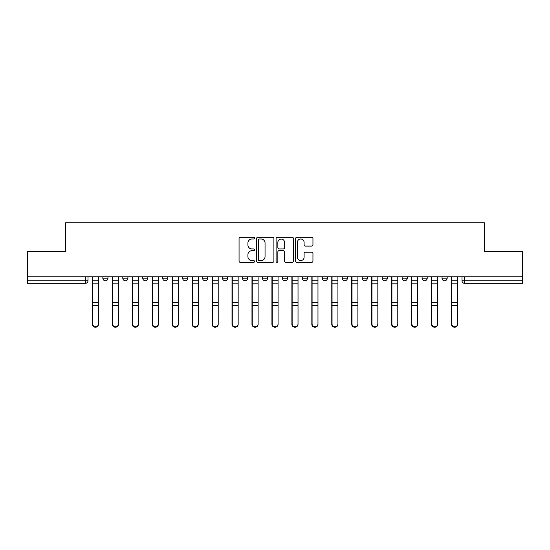 <?xml version="1.0" encoding="UTF-8"?>
<svg xmlns="http://www.w3.org/2000/svg" width="550" height="550" viewBox="0 0 550 550"><rect width="100%" height="100%" fill="white"/><g stroke="black" fill="none" stroke-linecap="round" stroke-linejoin="round"><path stroke-width="0.82" d="M254.533 238.129A0.88 0.88 0 0 0 253.66 237.249L240.316 237.249A1.258 1.258 0 0 0 239.064 238.501L239.064 261.099A1.258 1.258 0 0 0 240.316 262.357L253.66 262.357A0.88 0.88 0 0 0 254.533 261.477A0.88 0.88 0 0 0 253.66 260.597L251.928 260.597A4.015 4.015 0 0 1 247.913 256.582L247.913 254.698A4.015 4.015 0 0 1 251.928 250.683L253.66 250.683A0.88 0.88 0 0 0 254.533 249.803A0.88 0.88 0 0 0 253.66 248.923L251.928 248.923A4.015 4.015 0 0 1 247.913 244.908L247.913 243.024A4.015 4.015 0 0 1 251.928 239.002L253.66 239.002A0.88 0.88 0 0 0 254.533 238.129M442.049 276.788L442.049 278.197L447.164 278.197A2.558 2.558 0 0 1 444.606 280.754A2.558 2.558 0 0 1 442.049 278.197L442.049 276.788M422.091 276.788L422.091 278.197L427.212 278.197A2.558 2.558 0 0 1 424.648 280.754A2.558 2.558 0 0 1 422.091 278.197L422.091 276.788M322.327 276.788L322.327 278.197L327.442 278.197A2.558 2.558 0 0 1 324.885 280.754A2.558 2.558 0 0 1 322.327 278.197L322.327 276.788M282.418 276.788L282.418 278.197L287.533 278.197A2.558 2.558 0 0 1 284.976 280.754A2.558 2.558 0 0 1 282.418 278.197L282.418 276.788M262.467 276.788L262.467 278.197L267.582 278.197A2.558 2.558 0 0 1 265.024 280.754A2.558 2.558 0 0 1 262.467 278.197L262.467 276.788M242.509 276.788L242.509 278.197L247.631 278.197A2.558 2.558 0 0 1 245.073 280.754A2.558 2.558 0 0 1 242.509 278.197L242.509 276.788M202.606 276.788L202.606 278.197L207.721 278.197A2.558 2.558 0 0 1 205.164 280.754A2.558 2.558 0 0 1 202.606 278.197L202.606 276.788M182.648 278.197L182.648 276.788L182.648 278.197A2.558 2.558 0 0 0 185.212 280.754A2.558 2.558 0 0 1 182.648 278.197L187.77 278.197A2.558 2.558 0 0 1 185.212 280.754A2.558 2.558 0 0 0 187.77 278.197A2.558 2.558 0 0 1 185.212 280.754M162.697 278.197L162.697 276.788L162.697 278.197A2.558 2.558 0 0 0 165.254 280.754A2.558 2.558 0 0 1 162.697 278.197L167.812 278.197A2.558 2.558 0 0 1 165.254 280.754M142.746 276.788L142.746 278.197L147.861 278.197A2.558 2.558 0 0 1 145.303 280.754A2.558 2.558 0 0 1 142.746 278.197L142.746 276.788M311.692 246.097A1.258 1.258 0 0 0 312.95 244.846L312.95 238.501A1.258 1.258 0 0 0 311.692 237.249L296.876 237.249A1.258 1.258 0 0 0 295.618 238.501L295.618 261.099A1.258 1.258 0 0 0 296.876 262.357L311.692 262.357A1.258 1.258 0 0 0 312.95 261.099L312.95 253.44A1.258 1.258 0 0 0 311.692 252.189L305.353 252.189A1.258 1.258 0 0 0 304.095 253.44L304.095 257.242A3.362 3.362 0 0 1 300.74 260.597A3.362 3.362 0 0 1 297.378 257.242L297.378 242.364A3.362 3.362 0 0 1 300.74 239.002A3.362 3.362 0 0 1 304.095 242.364L304.095 244.846A1.258 1.258 0 0 0 305.353 246.097L311.692 246.097M27.5 276.788L27.5 251.336L65.615 251.336L65.615 222.812L484.385 222.812L484.385 251.336L522.5 251.336L522.5 276.788L27.5 276.788L27.5 280.754L88 280.754L88 276.788M273.9 238.501A1.258 1.258 0 0 0 272.649 237.249L257.833 237.249A1.258 1.258 0 0 0 256.575 238.501L256.575 261.099A1.258 1.258 0 0 0 257.833 262.357L272.649 262.357A1.258 1.258 0 0 0 273.9 261.099L273.9 238.501M277.351 237.249L292.167 237.249A1.258 1.258 0 0 1 293.425 238.501L293.425 261.099A1.258 1.258 0 0 1 292.167 262.357L285.828 262.357A1.258 1.258 0 0 1 284.57 261.099L284.57 251.934A1.258 1.258 0 0 0 283.319 250.683L279.111 250.683A1.258 1.258 0 0 0 277.853 251.934L277.853 261.477A0.88 0.88 0 0 1 276.98 262.357A0.88 0.88 0 0 1 276.1 261.477L276.1 238.501A1.258 1.258 0 0 1 277.351 237.249M462 276.788L462 280.754L522.5 280.754L522.5 283.312L464.558 283.312A2.558 2.558 0 0 1 462 280.754M522.5 276.788L522.5 280.754M85.442 276.788L85.442 283.312A2.558 2.558 0 0 0 88 280.754A2.558 2.558 0 0 1 85.442 283.312L27.5 283.312L27.5 280.754M447.164 276.788L447.164 278.197M427.212 276.788L427.212 278.197M407.254 276.788L407.254 278.197A2.558 2.558 0 0 1 404.697 280.754A2.558 2.558 0 0 1 402.139 278.197L407.254 278.197M402.139 276.788L402.139 278.197M387.303 276.788L387.303 278.197A2.558 2.558 0 0 1 384.746 280.754A2.558 2.558 0 0 1 382.188 278.197L387.303 278.197A2.558 2.558 0 0 1 384.746 280.754A2.558 2.558 0 0 0 387.303 278.197M382.188 276.788L382.188 278.197M367.352 276.788L367.352 278.197A2.558 2.558 0 0 1 364.788 280.754A2.558 2.558 0 0 1 362.23 278.197A2.558 2.558 0 0 0 364.788 280.754M362.23 276.788L362.23 278.197L367.352 278.197M347.394 276.788L347.394 278.197A2.558 2.558 0 0 1 344.836 280.754A2.558 2.558 0 0 1 342.279 278.197L347.394 278.197M342.279 276.788L342.279 278.197M327.442 276.788L327.442 278.197M307.491 276.788L307.491 278.197A2.558 2.558 0 0 1 304.927 280.754A2.558 2.558 0 0 1 302.369 278.197L307.491 278.197M302.369 276.788L302.369 278.197M287.533 276.788L287.533 278.197M267.582 276.788L267.582 278.197M247.631 276.788L247.631 278.197L247.631 276.788M227.673 276.788L227.673 278.197A2.558 2.558 0 0 1 225.115 280.754A2.558 2.558 0 0 1 222.558 278.197A2.558 2.558 0 0 0 225.115 280.754M222.558 276.788L222.558 278.197L227.673 278.197M207.721 276.788L207.721 278.197A2.558 2.558 0 0 1 205.164 280.754A2.558 2.558 0 0 0 207.721 278.197L207.721 276.788M187.77 276.788L187.77 278.197M167.812 276.788L167.812 278.197L167.812 276.788M147.861 276.788L147.861 278.197A2.558 2.558 0 0 1 145.303 280.754A2.558 2.558 0 0 0 147.861 278.197L147.861 276.788M122.787 276.788L122.787 278.197L127.909 278.197L127.909 276.788L127.909 278.197A2.558 2.558 0 0 1 125.352 280.754A2.558 2.558 0 0 1 122.787 278.197A2.558 2.558 0 0 0 125.352 280.754A2.558 2.558 0 0 0 127.909 278.197A2.558 2.558 0 0 1 125.352 280.754M102.836 276.788L102.836 278.197L107.951 278.197L107.951 276.788L107.951 278.197A2.558 2.558 0 0 1 105.394 280.754A2.558 2.558 0 0 1 102.836 278.197A2.558 2.558 0 0 0 105.394 280.754M259.215 239.002A0.88 0.88 0 0 0 258.335 239.883L258.335 259.724A0.88 0.88 0 0 0 259.215 260.597L261.03 260.597A4.015 4.015 0 0 0 265.052 256.582L265.052 243.024A4.015 4.015 0 0 0 261.03 239.002L259.215 239.002M284.57 242.426A3.362 3.362 0 0 0 281.215 239.071A3.362 3.362 0 0 0 277.853 242.426L277.853 247.665A1.258 1.258 0 0 0 279.111 248.923L283.319 248.923A1.258 1.258 0 0 0 284.57 247.665L284.57 242.426M92.352 276.788L92.352 324.349A2.943 2.833 180 0 0 95.418 327.181M98.491 323.909L98.491 324.349A2.943 2.833 180 0 1 95.549 327.188A2.943 2.833 180 0 1 92.606 324.349L92.606 323.909A2.943 2.833 0 0 0 95.549 326.741A2.943 2.833 0 0 0 98.491 323.909L98.491 305.683L92.606 305.683L92.606 323.909M92.606 276.788L92.606 305.683M98.491 276.788L98.491 305.683M112.303 276.788L112.303 324.349A2.943 2.833 180 0 0 115.369 327.181M132.254 276.788L132.254 324.349A2.943 2.833 180 0 0 135.328 327.181M152.213 276.788L152.213 324.349A2.943 2.833 180 0 0 155.279 327.181M118.442 323.909L118.442 324.349A2.943 2.833 180 0 1 115.5 327.188A2.943 2.833 180 0 1 112.558 324.349L112.558 323.909A2.943 2.833 0 0 0 115.5 326.741A2.943 2.833 0 0 0 118.442 323.909L118.442 305.683L112.558 305.683L112.558 323.909M112.558 276.788L112.558 305.683M118.442 276.788L118.442 305.683M138.394 323.909L138.394 324.349A2.943 2.833 180 0 1 135.451 327.188A2.943 2.833 180 0 1 132.509 324.349L132.509 323.909A2.943 2.833 0 0 0 135.451 326.741A2.943 2.833 0 0 0 138.394 323.909L138.394 305.683L132.509 305.683L132.509 323.909M132.509 276.788L132.509 305.683M138.394 276.788L138.394 305.683M158.352 323.909L158.352 324.349A2.943 2.833 180 0 1 155.409 327.188A2.943 2.833 180 0 1 152.467 324.349L152.467 323.909A2.943 2.833 0 0 0 155.409 326.741A2.943 2.833 0 0 0 158.352 323.909L158.352 305.683L152.467 305.683L152.467 323.909M152.467 276.788L152.467 305.683M158.352 276.788L158.352 305.683M172.164 276.788L172.164 324.349A2.943 2.833 180 0 0 175.23 327.181M192.115 276.788L192.115 324.349A2.943 2.833 180 0 0 195.188 327.181M178.303 323.909L178.303 324.349A2.943 2.833 180 0 1 175.361 327.188A2.943 2.833 180 0 1 172.418 324.349L172.418 323.909A2.943 2.833 0 0 0 175.361 326.741A2.943 2.833 0 0 0 178.303 323.909L178.303 305.683L172.418 305.683L172.418 323.909M172.418 276.788L172.418 305.683M178.303 276.788L178.303 305.683M198.254 323.909L198.254 324.349A2.943 2.833 180 0 1 195.312 327.188A2.943 2.833 180 0 1 192.369 324.349L192.369 323.909A2.943 2.833 0 0 0 195.312 326.741A2.943 2.833 0 0 0 198.254 323.909L198.254 305.683L192.369 305.683L192.369 323.909M192.369 276.788L192.369 305.683M198.254 276.788L198.254 305.683M212.073 276.788L212.073 324.349A2.943 2.833 180 0 0 215.139 327.181M232.024 276.788L232.024 324.349A2.943 2.833 180 0 0 235.091 327.181M251.976 276.788L251.976 324.349A2.943 2.833 180 0 0 255.049 327.181M271.927 276.788L271.927 324.349A2.943 2.833 180 0 0 275 327.181M291.885 276.788L291.885 324.349A2.943 2.833 180 0 0 294.951 327.181M311.836 276.788L311.836 324.349A2.943 2.833 180 0 0 314.909 327.181M331.788 276.788L331.788 324.349A2.943 2.833 180 0 0 334.861 327.181M351.746 276.788L351.746 324.349A2.943 2.833 180 0 0 354.812 327.181M218.212 323.909L218.212 324.349A2.943 2.833 180 0 1 215.27 327.188A2.943 2.833 180 0 1 212.327 324.349L212.327 323.909A2.943 2.833 0 0 0 215.27 326.741A2.943 2.833 0 0 0 218.212 323.909L218.212 305.683L212.327 305.683L212.327 323.909M212.327 276.788L212.327 305.683M218.212 276.788L218.212 305.683M238.164 323.909L238.164 324.349A2.943 2.833 180 0 1 235.221 327.188A2.943 2.833 180 0 1 232.279 324.349L232.279 323.909A2.943 2.833 0 0 0 235.221 326.741A2.943 2.833 0 0 0 238.164 323.909L238.164 305.683L232.279 305.683L232.279 323.909M232.279 276.788L232.279 305.683M238.164 276.788L238.164 305.683M258.115 323.909L258.115 324.349A2.943 2.833 180 0 1 255.173 327.188A2.943 2.833 180 0 1 252.23 324.349L252.23 323.909A2.943 2.833 0 0 0 255.173 326.741A2.943 2.833 0 0 0 258.115 323.909L258.115 305.683L252.23 305.683L252.23 323.909M252.23 276.788L252.23 305.683M258.115 276.788L258.115 305.683M278.073 323.909L278.073 324.349A2.943 2.833 180 0 1 275.131 327.188A2.943 2.833 180 0 1 272.188 324.349L272.188 323.909A2.943 2.833 0 0 0 275.131 326.741A2.943 2.833 0 0 0 278.073 323.909L278.073 305.683L272.188 305.683L272.188 323.909M272.188 276.788L272.188 305.683M278.073 276.788L278.073 305.683M298.024 323.909L298.024 324.349A2.943 2.833 180 0 1 295.082 327.188A2.943 2.833 180 0 1 292.139 324.349L292.139 323.909A2.943 2.833 0 0 0 295.082 326.741A2.943 2.833 0 0 0 298.024 323.909L298.024 305.683L292.139 305.683L292.139 323.909M292.139 276.788L292.139 305.683M298.024 276.788L298.024 305.683M317.976 323.909L317.976 324.349A2.943 2.833 180 0 1 315.033 327.188A2.943 2.833 180 0 1 312.091 324.349L312.091 323.909A2.943 2.833 0 0 0 315.033 326.741A2.943 2.833 0 0 0 317.976 323.909L317.976 305.683L312.091 305.683L312.091 323.909M312.091 276.788L312.091 305.683M317.976 276.788L317.976 305.683M337.927 323.909L337.927 324.349A2.943 2.833 180 0 1 334.991 327.188A2.943 2.833 180 0 1 332.049 324.349L332.049 323.909A2.943 2.833 0 0 0 334.991 326.741A2.943 2.833 0 0 0 337.927 323.909L337.927 305.683L332.049 305.683L332.049 323.909M332.049 276.788L332.049 305.683M337.927 276.788L337.927 305.683M357.885 323.909L357.885 324.349A2.943 2.833 180 0 1 354.942 327.188A2.943 2.833 180 0 1 352 324.349L352 323.909A2.943 2.833 0 0 0 354.942 326.741A2.943 2.833 0 0 0 357.885 323.909L357.885 305.683L352 305.683L352 323.909M352 276.788L352 305.683M357.885 276.788L357.885 305.683M371.697 276.788L371.697 324.349A2.943 2.833 180 0 0 374.77 327.181M377.836 323.909L377.836 324.349A2.943 2.833 180 0 1 374.894 327.188A2.943 2.833 180 0 1 371.951 324.349L371.951 323.909A2.943 2.833 0 0 0 374.894 326.741A2.943 2.833 0 0 0 377.836 323.909L377.836 305.683L371.951 305.683L371.951 323.909M371.951 276.788L371.951 305.683M377.836 276.788L377.836 305.683M391.648 276.788L391.648 324.349A2.943 2.833 180 0 0 394.721 327.181M397.788 323.909L397.788 324.349A2.943 2.833 180 0 1 394.852 327.188A2.943 2.833 180 0 1 391.909 324.349L391.909 323.909A2.943 2.833 0 0 0 394.852 326.741A2.943 2.833 0 0 0 397.788 323.909L397.788 305.683L391.909 305.683L391.909 323.909M391.909 276.788L391.909 305.683M397.788 276.788L397.788 305.683M411.606 276.788L411.606 324.349A2.943 2.833 180 0 0 414.672 327.181M417.746 323.909L417.746 324.349A2.943 2.833 180 0 1 414.803 327.188A2.943 2.833 180 0 1 411.861 324.349L411.861 323.909A2.943 2.833 0 0 0 414.803 326.741A2.943 2.833 0 0 0 417.746 323.909L417.746 305.683L411.861 305.683L411.861 323.909M411.861 276.788L411.861 305.683M417.746 276.788L417.746 305.683M431.558 276.788L431.558 324.349A2.943 2.833 180 0 0 434.631 327.181M437.697 323.909L437.697 324.349A2.943 2.833 180 0 1 434.754 327.188A2.943 2.833 180 0 1 431.812 324.349L431.812 323.909A2.943 2.833 0 0 0 434.754 326.741A2.943 2.833 0 0 0 437.697 323.909L437.697 305.683L431.812 305.683L431.812 323.909M431.812 276.788L431.812 305.683M437.697 276.788L437.697 305.683M451.509 276.788L451.509 324.349A2.943 2.833 180 0 0 454.582 327.181M457.648 323.909L457.648 324.349A2.943 2.833 180 0 1 454.712 327.188A2.943 2.833 180 0 1 451.77 324.349L451.77 323.909A2.943 2.833 0 0 0 454.712 326.741A2.943 2.833 0 0 0 457.648 323.909L457.648 305.683L451.77 305.683L451.77 323.909M451.77 276.788L451.77 305.683M457.648 276.788L457.648 305.683M464.558 276.788L464.558 283.312M92.352 280.754L98.491 280.754M98.491 302.603L92.606 302.603M98.491 283.841L92.606 283.841M112.303 280.754L118.442 280.754M132.254 280.754L138.394 280.754M152.213 280.754L158.352 280.754M118.442 302.603L112.558 302.603M118.442 283.841L112.558 283.841M138.394 302.603L132.509 302.603M138.394 283.841L132.509 283.841M158.352 302.603L152.467 302.603M158.352 283.841L152.467 283.841M172.164 280.754L178.303 280.754M192.115 280.754L198.254 280.754M178.303 302.603L172.418 302.603M178.303 283.841L172.418 283.841M198.254 302.603L192.369 302.603M198.254 283.841L192.369 283.841M212.073 280.754L218.212 280.754M232.024 280.754L238.164 280.754M251.976 280.754L258.115 280.754M271.927 280.754L278.073 280.754M291.885 280.754L298.024 280.754M311.836 280.754L317.976 280.754M331.788 280.754L337.927 280.754M351.746 280.754L357.885 280.754M218.212 302.603L212.327 302.603M218.212 283.841L212.327 283.841M238.164 302.603L232.279 302.603M238.164 283.841L232.279 283.841M258.115 302.603L252.23 302.603M258.115 283.841L252.23 283.841M278.073 302.603L272.188 302.603M278.073 283.841L272.188 283.841M298.024 302.603L292.139 302.603M298.024 283.841L292.139 283.841M317.976 302.603L312.091 302.603M317.976 283.841L312.091 283.841M337.927 302.603L332.049 302.603M337.927 283.841L332.049 283.841M357.885 302.603L352 302.603M357.885 283.841L352 283.841M371.697 280.754L377.836 280.754M377.836 302.603L371.951 302.603M377.836 283.841L371.951 283.841M391.648 280.754L397.788 280.754M397.788 302.603L391.909 302.603M397.788 283.841L391.909 283.841M411.606 280.754L417.746 280.754M417.746 302.603L411.861 302.603M417.746 283.841L411.861 283.841M431.558 280.754L437.697 280.754M437.697 302.603L431.812 302.603M437.697 283.841L431.812 283.841M451.509 280.754L457.648 280.754M457.648 302.603L451.77 302.603M457.648 283.841L451.77 283.841"/></g></svg>
